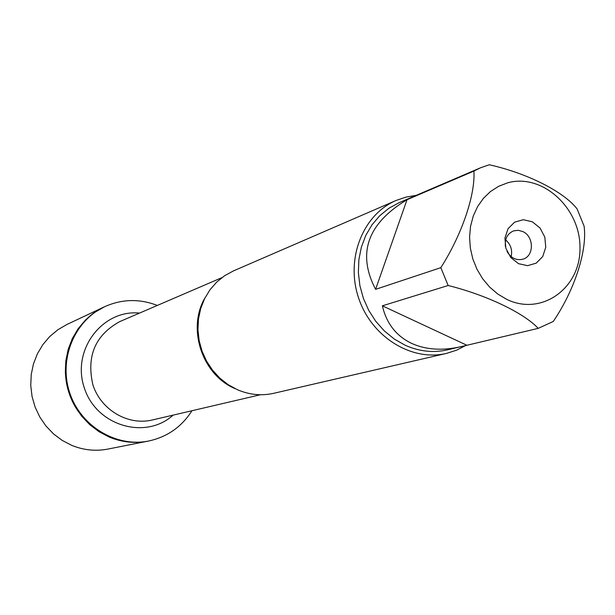 <?xml version="1.0" encoding="UTF-8"?>
<svg xmlns="http://www.w3.org/2000/svg" width="615" height="615" viewBox="0 0 615 615"><rect width="100%" height="100%" fill="white"/><g stroke="black" fill="none" stroke-linecap="round" stroke-linejoin="round"><path stroke-width="0.92" d="M191.957 410.728C181.679 426.864 167.265 436.957 148.722 441.001C116.204 447.674 80.534 426.18 69.664 392.624C58.479 359.16 74.423 320.684 104.55 306.747C121.878 298.99 139.459 298.552 157.317 305.44M148.722 441.001L107.925 449.073C95.625 451.425 83.563 450.18 71.724 445.352L62.169 440.394L53.505 433.882L45.956 425.995L39.76 416.947L35.078 406.992L32.041 396.414L30.75 385.497L31.227 374.566L33.456 363.911L37.369 353.848L42.85 344.631L49.738 336.528L57.841 329.755L66.927 324.482L103.858 307.07C73.762 320.999 57.833 359.421 69.003 392.839C79.858 426.356 115.489 447.82 147.969 441.155C134.854 443.661 121.962 442.3 109.293 437.088L99.076 431.73L89.79 424.704L81.71 416.201L75.053 406.454L70.018 395.729L66.751 384.329L65.336 372.582L65.82 360.821L68.18 349.366L72.339 338.542L78.182 328.656L85.523 319.969L94.164 312.712L104.55 306.747M507.529 182.87L498.596 186.322L490.455 191.549L483.375 198.384L477.578 206.632L473.258 216.034L470.552 226.305L469.568 237.106L470.337 248.099L472.827 258.938L476.979 269.262L482.637 278.741L489.632 287.082L497.735 294.016L506.675 299.321C541.461 316.464 580.537 288.304 579.983 248.091C580.591 208.016 542.115 172.9 507.529 182.87M489.24 164.766L480.469 167.81L473.896 171.078C475.487 194.525 461.927 234.699 440.832 267.663L448.151 285.506C486.688 295.085 523.965 313.02 538.202 328.364L553.262 321.468C574.856 289.642 587.463 249.99 584.089 226.105L577.062 208.854C563.732 191.719 527.409 173.253 489.24 164.766M448.151 285.506L382.369 305.824C386.497 323.552 396.321 336.105 411.827 343.478C426.003 349.843 442.423 350.896 461.089 346.645L447.505 349.835C433.283 353.056 419.146 351.503 405.077 345.184L394.276 339.034L384.437 331.039L375.842 321.399L368.762 310.414L363.388 298.383L359.89 285.668L358.376 272.637L358.868 259.676L361.366 247.153L365.771 235.437L371.96 224.867L379.739 215.727L388.872 208.27L399.097 202.696L480.469 167.81M473.896 171.078L407.022 199.714C367.416 223.56 356.938 253.442 375.588 289.35L440.832 267.663M461.089 346.645L538.202 328.364M396.183 200.429L233.439 270.907L224.613 275.72L216.711 282.077L209.961 289.811L204.58 298.713L200.705 308.538L198.476 318.993L197.953 329.794L199.152 340.618L202.043 351.157L206.548 361.105L212.529 370.176L219.809 378.117L228.188 384.683L237.405 389.71C249.375 394.838 261.475 396.037 273.713 393.308L446.513 353.394C411.443 361.828 371.145 336.751 358.476 297.599C345.422 258.569 362.958 214.466 396.183 200.429L405.985 197.092L416.194 195.37M465.932 345.392L456.553 350.189L446.513 353.394M532.344 221.792L540.016 227.988L544.805 237.067L545.766 247.253L542.722 256.547L536.242 263.128L527.593 265.68L518.483 263.666L510.727 257.47L505.876 248.314L504.923 238.036L508.052 228.703L514.609 222.161L523.28 219.709L532.344 221.792M375.588 289.35L407.022 199.714M466.7 345.169L382.369 305.824M506.998 251.374C510.934 258.077 516.223 260.683 522.873 259.192C534.22 256.294 534.189 236.506 522.858 231.586L518.199 230.294L513.563 230.886C507.329 233.639 504.615 238.874 505.43 246.6M511.157 256.609C512.564 249.982 510.727 244.416 505.668 239.919M235.045 388.611C202.066 374.889 186.729 328.279 205.118 297.652M221.915 277.634L119.848 321.56C95.248 335.029 86.269 356.162 92.927 384.967C101.037 410.044 128.081 425.826 152.236 419.999L260.445 394.745M173.123 415.125C145.378 440.325 96.209 425.772 84.293 387.804C71.34 350.181 102.267 309.284 139.551 313.081"/></g></svg>

